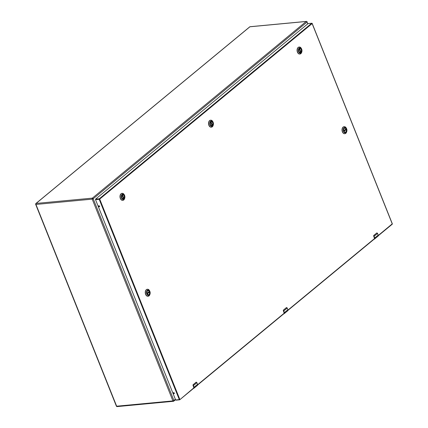 <?xml version="1.0" encoding="UTF-8"?>
<svg xmlns="http://www.w3.org/2000/svg" width="428" height="428" viewBox="0 0 428 428"><rect width="100%" height="100%" fill="white"/><g stroke="black" fill="none" stroke-linecap="round" stroke-linejoin="round"><path stroke-width="0.64" d="M195.992 386.58L196.816 385.901M194.606 387.725L195.168 387.265M196.778 382.488L196.233 382.161A0.637 0.423 84.6 0 0 196.227 382.161L196.891 382.723A1.594 1.097 -129.6 0 0 196.789 382.514L196.126 382.268L193.263 384.633L193.317 385.377A1.594 1.097 50.4 0 1 193.419 385.591L194.071 387.222L197.543 384.355L196.891 382.723L193.296 385.644L194.071 387.222A1.279 0.877 50.4 0 1 193.927 388.298A1.279 0.877 50.4 0 1 193.568 388.442L197.399 385.43A1.279 0.877 -129.6 0 0 197.543 384.355L197.399 385.43M196.126 382.268L196.227 382.161A0.637 0.423 84.6 0 0 196.206 382.161L193.087 384.74A0.637 0.423 84.6 0 0 193.071 385.457L193.863 387.822M193.087 384.74L193.296 385.644M286.321 311.953L287.145 311.274M284.936 313.098L285.497 312.633M287.204 308.058L287.22 308.096A1.594 1.097 -129.6 0 0 287.118 307.882L286.455 307.636L283.593 310L283.652 310.749A1.594 1.097 50.4 0 1 283.748 310.963L284.401 312.595L287.873 309.728L287.22 308.096L283.625 311.012L284.401 312.595A1.279 0.877 50.4 0 1 284.256 313.665A1.279 0.877 50.4 0 1 283.898 313.81L287.728 310.803A1.279 0.877 -129.6 0 0 287.873 309.728L287.728 310.803M287.199 308.058L286.385 307.604L283.416 310.107A0.637 0.423 84.6 0 0 283.4 310.824L284.197 313.189M286.455 307.636L286.541 307.529A0.637 0.423 84.6 0 1 286.562 307.529L287.118 307.882M283.416 310.107L283.625 311.012M376.651 237.321L377.475 236.641M375.265 238.466L375.827 238.005M377.437 233.228L376.87 232.902L377.55 233.463A1.594 1.097 -129.6 0 0 377.448 233.249L376.784 233.009L373.922 235.373L373.981 236.117A1.594 1.097 50.4 0 1 374.077 236.331L374.73 237.963L378.202 235.095L377.55 233.463L373.954 236.379L374.73 237.963A1.279 0.877 50.4 0 1 374.591 239.038A1.279 0.877 50.4 0 1 374.227 239.182L378.058 236.17A1.279 0.877 -129.6 0 0 378.202 235.095L378.058 236.17M376.897 232.896L376.891 232.896A0.637 0.423 84.6 0 0 376.87 232.902L373.746 235.48A0.637 0.423 84.6 0 0 373.73 236.192L374.527 238.562M373.746 235.48L373.954 236.379M179.471 399.805L175.646 399.971L179.327 399.624L99.2 199.298L95.519 199.646L175.646 399.971M95.519 199.646L95.599 199.132L99.28 198.785L311.707 23.278L308.026 23.626L95.599 199.132M99.547 206.232A0.599 0.412 -129.6 0 0 98.713 205.815A0.599 0.412 -129.6 0 0 99.478 206.74A0.599 0.412 -129.6 0 0 99.547 206.232M174.303 393.134A0.599 0.412 -129.6 0 0 173.468 392.711A0.599 0.412 -129.6 0 0 174.233 393.637A0.599 0.412 -129.6 0 0 174.303 393.134M98.847 205.75A0.599 0.412 -129.6 0 0 99.564 206.622M173.597 392.647A0.599 0.412 -129.6 0 0 174.319 393.519M211.186 121.654A2.012 1.327 -95.4 0 1 211.293 121.638A2.012 1.327 -95.4 0 1 212.684 122.932A2.012 1.327 -95.4 0 1 212.379 125.222L210.865 121.825M211.924 125.324L212.251 125.292M211.598 125.645L211.667 125.639A2.012 1.327 -95.4 0 0 211.983 125.548L211.967 125.527M122.643 194.804A2.012 1.327 -95.4 0 1 122.75 194.788A2.012 1.327 -95.4 0 1 124.147 196.083A2.012 1.327 -95.4 0 1 123.836 198.378L122.322 194.975M123.382 198.474L123.708 198.442M123.43 198.678L123.441 198.704A2.012 1.327 -95.4 0 1 123.13 198.795A2.012 1.327 -95.4 0 1 123.018 198.795M299.728 48.498A2.012 1.327 -95.4 0 1 299.835 48.482A2.012 1.327 -95.4 0 1 301.226 49.776A2.012 1.327 -95.4 0 1 300.921 52.072L299.407 48.669M300.461 52.168L300.793 52.141M300.51 52.371L300.526 52.398A2.012 1.327 -95.4 0 1 300.21 52.489A2.012 1.327 -95.4 0 1 300.103 52.489M147.922 290.724A2.012 1.327 -95.4 0 1 148.029 290.708A2.012 1.327 -95.4 0 1 149.201 291.484L147.055 293.319M147.045 293.266L149.169 291.575M148.65 292.014A2.012 1.327 -95.4 0 1 148.671 292.083L149.452 292.105A2.012 1.327 -95.4 0 1 148.404 294.715A2.012 1.327 -95.4 0 1 148.297 294.715M147.077 293.399L148.671 292.083M343.978 131.214L346.209 129.545A2.012 1.327 -95.4 0 1 345.166 132.15A2.012 1.327 -95.4 0 1 345.054 132.156M345.407 129.454A2.012 1.327 -95.4 0 1 345.428 129.518L343.839 130.834M346.108 129.454L345.428 129.518M344.679 128.165A2.012 1.327 -95.4 0 1 344.786 128.149A2.012 1.327 -95.4 0 1 345.958 128.924L343.802 130.706M213.326 124.805L213.23 125.185A3.52 2.317 -95.4 0 1 211.379 127.18A3.52 2.317 -95.4 0 1 209.078 125.308A3.52 2.317 -95.4 0 1 210.715 120.177A3.52 2.317 -95.4 0 1 212.909 121.793L213.074 122.146A2.766 1.819 -95.4 0 1 213.16 122.344A2.766 1.819 -95.4 0 1 213.326 124.805A2.766 1.819 -95.4 0 1 211.796 126.383A2.766 1.819 -95.4 0 1 210.062 124.906A2.766 1.819 -95.4 0 1 210.571 121.236A2.766 1.819 -95.4 0 1 213.074 122.146M210.624 120.188A3.52 2.317 84.6 0 0 210.528 120.193A3.52 2.317 84.6 0 0 208.885 125.324A3.52 2.317 84.6 0 0 211.191 127.202A3.52 2.317 84.6 0 0 211.282 127.191M212.791 122.654A2.097 1.38 84.6 0 0 211.475 121.531A2.097 1.38 84.6 0 0 210.314 122.729A2.097 1.38 84.6 0 0 210.437 124.596A2.097 1.38 84.6 0 0 210.501 124.751A2.097 1.38 84.6 0 0 212.4 125.436A2.097 1.38 84.6 0 0 212.791 122.654M210.496 124.73A2.022 1.332 84.6 0 0 211.748 125.645A2.022 1.332 84.6 0 0 212.689 122.697A2.022 1.332 84.6 0 0 211.368 121.616A2.022 1.332 84.6 0 0 210.309 122.75M124.783 197.961L124.687 198.335A3.52 2.317 -95.4 0 1 122.836 200.336A3.52 2.317 -95.4 0 1 120.536 198.458A3.52 2.317 -95.4 0 1 122.178 193.328A3.52 2.317 -95.4 0 1 124.366 194.949L124.532 195.296A2.766 1.819 -95.4 0 1 124.618 195.5A2.766 1.819 -95.4 0 1 124.783 197.961A2.766 1.819 -95.4 0 1 123.253 199.534A2.766 1.819 -95.4 0 1 121.52 198.057A2.766 1.819 -95.4 0 1 122.028 194.392A2.766 1.819 -95.4 0 1 124.532 195.296M122.082 193.338A3.52 2.317 84.6 0 0 121.985 193.344A3.52 2.317 84.6 0 0 120.348 198.48A3.52 2.317 84.6 0 0 122.649 200.352A3.52 2.317 84.6 0 0 122.74 200.341M124.248 195.805A2.097 1.38 84.6 0 0 122.932 194.686A2.097 1.38 84.6 0 0 121.771 195.88A2.097 1.38 84.6 0 0 121.894 197.752A2.097 1.38 84.6 0 0 121.959 197.902A2.097 1.38 84.6 0 0 123.863 198.592A2.097 1.38 84.6 0 0 124.248 195.805M121.953 197.886A2.022 1.332 84.6 0 0 123.205 198.801A2.022 1.332 84.6 0 0 124.147 195.847A2.022 1.332 84.6 0 0 122.825 194.767A2.022 1.332 84.6 0 0 121.766 195.901M301.868 51.654L301.767 52.029A3.52 2.317 -95.4 0 1 299.921 54.03A3.52 2.317 -95.4 0 1 297.615 52.157A3.52 2.317 -95.4 0 1 299.258 47.021A3.52 2.317 -95.4 0 1 301.451 48.642L301.617 48.995A2.766 1.819 -95.4 0 1 301.703 49.193A2.766 1.819 -95.4 0 1 301.868 51.654A2.766 1.819 -95.4 0 1 300.338 53.233A2.766 1.819 -95.4 0 1 298.605 51.751A2.766 1.819 -95.4 0 1 299.113 48.086A2.766 1.819 -95.4 0 1 301.617 48.995M299.167 47.032A3.52 2.317 84.6 0 0 299.07 47.043A3.52 2.317 84.6 0 0 297.428 52.173A3.52 2.317 84.6 0 0 299.728 54.046A3.52 2.317 84.6 0 0 299.825 54.035M301.328 49.504A2.097 1.38 84.6 0 0 300.017 48.38A2.097 1.38 84.6 0 0 298.856 49.578A2.097 1.38 84.6 0 0 298.979 51.446A2.097 1.38 84.6 0 0 299.044 51.595A2.097 1.38 84.6 0 0 300.943 52.286A2.097 1.38 84.6 0 0 301.328 49.504M299.038 51.579A2.022 1.332 84.6 0 0 300.285 52.494A2.022 1.332 84.6 0 0 301.232 49.541A2.022 1.332 84.6 0 0 299.91 48.466A2.022 1.332 84.6 0 0 298.851 49.595M150.062 293.881L149.961 294.255A3.52 2.317 -95.4 0 1 149.024 295.86A3.52 2.317 -95.4 0 1 148.115 296.256A3.52 2.317 -95.4 0 1 145.595 293.699A3.52 2.317 -95.4 0 1 146.536 289.644A3.52 2.317 -95.4 0 1 147.451 289.248A3.52 2.317 -95.4 0 1 149.645 290.869L149.811 291.222A2.766 1.819 -95.4 0 1 150.062 293.881A2.766 1.819 -95.4 0 1 149.324 295.143A2.766 1.819 -95.4 0 1 146.799 293.983A2.766 1.819 -95.4 0 1 147.371 290.259A2.766 1.819 -95.4 0 1 149.811 291.222M147.36 289.264A3.52 2.317 84.6 0 0 147.264 289.269A3.52 2.317 84.6 0 0 146.349 289.66A3.52 2.317 84.6 0 0 145.408 293.715A3.52 2.317 84.6 0 0 147.922 296.272A3.52 2.317 84.6 0 0 148.018 296.262M147.606 290.847A2.097 1.38 84.6 0 0 147.05 291.805A2.097 1.38 84.6 0 0 147.237 293.822A2.097 1.38 84.6 0 0 149.088 294.555A2.097 1.38 84.6 0 0 149.522 291.73A2.097 1.38 84.6 0 0 147.606 290.847M147.232 293.806A2.022 1.332 84.6 0 0 148.479 294.721A2.022 1.332 84.6 0 0 149.008 294.491A2.022 1.332 84.6 0 0 149.549 292.164A2.022 1.332 84.6 0 0 148.104 290.692A2.022 1.332 84.6 0 0 147.574 290.917A2.022 1.332 84.6 0 0 147.045 291.821M346.819 131.321L346.723 131.696A3.52 2.317 -95.4 0 1 345.787 133.301A3.52 2.317 -95.4 0 1 344.872 133.697A3.52 2.317 -95.4 0 1 342.352 131.134A3.52 2.317 -95.4 0 1 343.299 127.084A3.52 2.317 -95.4 0 1 344.214 126.688A3.52 2.317 -95.4 0 1 346.402 128.309L346.568 128.657A2.766 1.819 -95.4 0 1 346.819 131.321A2.766 1.819 -95.4 0 1 346.086 132.584A2.766 1.819 -95.4 0 1 343.556 131.417A2.766 1.819 -95.4 0 1 344.128 127.694A2.766 1.819 -95.4 0 1 346.568 128.657M344.117 126.699A3.52 2.317 84.6 0 0 344.021 126.704A3.52 2.317 84.6 0 0 343.112 127.1A3.52 2.317 84.6 0 0 342.165 131.155A3.52 2.317 84.6 0 0 344.684 133.713A3.52 2.317 84.6 0 0 344.775 133.702M345.851 131.995A2.097 1.38 84.6 0 0 346.284 129.165A2.097 1.38 84.6 0 0 344.363 128.282A2.097 1.38 84.6 0 0 343.807 129.24A2.097 1.38 84.6 0 0 344 131.262A2.097 1.38 84.6 0 0 345.851 131.995M343.989 131.246A2.022 1.332 84.6 0 0 345.241 132.156A2.022 1.332 84.6 0 0 345.765 131.931A2.022 1.332 84.6 0 0 346.311 129.598A2.022 1.332 84.6 0 0 344.861 128.127A2.022 1.332 84.6 0 0 344.337 128.357A2.022 1.332 84.6 0 0 343.802 129.261M197.527 384.317L196.789 382.514M193.948 387.276L193.435 388.464M193.162 384.686L193.033 385.446L193.317 385.377M193.263 384.633L196.024 382.258M193.804 387.286L193.065 385.457M193.156 384.628L193.033 385.446L193.766 387.281M287.857 309.69L287.108 307.855M284.278 312.643L283.769 313.831M283.497 310.054L283.363 310.814L283.652 310.749M283.593 310L286.353 307.63M284.133 312.659L283.395 310.824M283.491 310L283.363 310.814L284.096 312.649M378.186 235.058L377.448 233.249M374.607 238.016L374.142 239.14M373.826 235.427L373.692 236.186L373.981 236.117M373.821 235.368L376.784 233.009M373.922 235.373L373.692 236.186L374.447 237.989L373.73 236.192M307.716 23.882L307.004 22.096L93.202 198.742L173.902 400.496L175.368 399.281M307.887 23.738L307.004 22.096A0.754 0.519 -129.6 0 0 306.175 21.486L249.909 26.787L36.107 203.428L92.373 198.127L306.175 21.486A0.754 0.498 -95.4 0 1 306.368 21.4L250.107 26.702A0.754 0.498 -95.4 0 1 250.316 26.75M92.218 199.143L35.952 204.445L116.651 406.199L172.912 400.897L92.218 199.143L93.202 198.742A0.754 0.519 -129.6 0 0 92.373 198.127A0.754 0.498 -95.4 0 0 92.218 199.143M249.909 26.787A0.754 0.498 -95.4 0 1 250.107 26.702A0.754 0.754 0 0 0 249.695 26.873A0.754 0.519 -129.6 0 1 249.909 26.787M173.902 400.496L172.912 400.897A0.754 0.498 -95.4 0 0 173.404 401.298A0.754 0.754 0 0 0 173.816 401.127A0.754 0.519 -129.6 0 0 173.902 400.496M117.336 406.514A0.754 0.498 -95.4 0 1 117.144 406.6L173.404 401.298A0.754 0.498 -95.4 0 0 173.602 401.213A0.754 0.519 -129.6 0 0 173.816 401.127L175.539 399.709M35.893 203.514A0.754 0.754 0 0 0 35.674 204.375L35.952 204.445A0.754 0.498 -95.4 0 1 36.107 203.428A0.754 0.519 -129.6 0 0 35.893 203.514L249.695 26.873M117.144 406.6A0.754 0.498 -95.4 0 1 116.651 406.199L116.373 406.129A0.754 0.754 0 0 0 117.144 406.6M287.985 310.065L374.698 238.417M392.107 224.277L392.257 223.914L312.13 23.588L99.703 199.095L179.83 399.42L179.327 399.624L179.787 399.741L194.039 387.677M378.315 235.432L392.326 223.796L312.199 23.476L311.707 23.278L312.199 23.476A0.385 0.385 0 0 0 311.809 23.235L308.128 23.583M197.65 384.692L284.369 313.05M392.198 223.764L392.326 223.796A0.385 0.385 0 0 1 392.214 224.235L378.304 235.726M99.28 198.785L99.2 199.298L99.703 199.095L99.28 198.785M210.983 121.745L212.379 125.222M210.624 122.076L212.004 125.532L210.603 122.103M122.445 194.895L123.836 198.378M123.441 198.704L122.06 195.254M299.525 48.589L300.921 52.072M300.526 52.398L299.145 48.947M147.216 293.779L149.345 292.019M149.452 292.105L147.28 293.902M346.209 129.545L344.037 131.337M345.931 129.01L343.818 130.759M307.138 21.871A0.754 0.754 0 0 0 306.368 21.4M116.373 406.129L35.674 204.375M287.974 310.354L374.655 238.738M175.892 400.175L179.578 399.827A0.385 0.385 0 0 0 179.787 399.741L193.996 388.003M197.645 384.986L284.326 313.371M123.462 198.683L122.082 195.227M300.547 52.377L299.167 48.92M147.061 293.33L149.195 291.564M343.818 130.77L345.958 128.999"/></g></svg>
